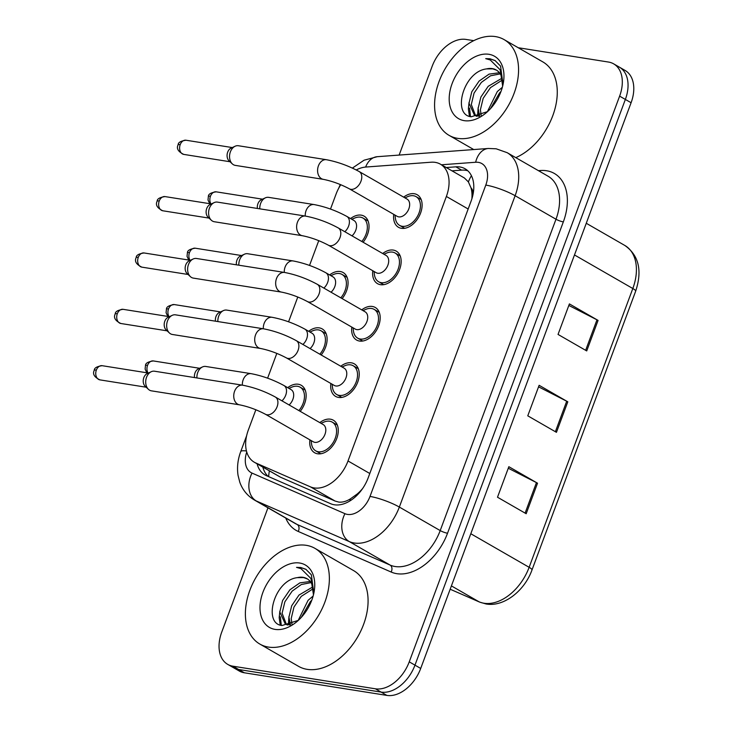 <?xml version="1.0" encoding="UTF-8"?>
<svg xmlns="http://www.w3.org/2000/svg" width="732" height="732" viewBox="0 0 732 732"><rect width="100%" height="100%" fill="white"/><g stroke="black" fill="none" stroke-linecap="round" stroke-linejoin="round"><path stroke-width="1.1" d="M308.648 331.303A18.776 12.444 119.9 0 1 319.271 327.881A18.776 12.444 119.9 0 1 322.199 328.906A18.776 12.444 119.9 0 1 321.174 354.965M329.61 274.93A18.776 12.444 119.9 0 1 340.234 271.517A18.776 12.444 119.9 0 1 343.162 272.542A18.776 12.444 119.9 0 1 342.137 298.601M350.573 218.566A18.776 12.444 119.9 0 1 361.196 215.144A18.776 12.444 119.9 0 1 364.124 216.169A18.776 12.444 119.9 0 1 363.099 242.237M287.685 387.667A18.776 12.444 119.9 0 1 298.308 384.245A18.776 12.444 119.9 0 1 301.236 385.27A18.776 12.444 119.9 0 1 300.212 411.338M340.764 366.247A18.776 12.444 119.9 0 1 351.387 362.825A18.776 12.444 119.9 0 1 354.315 363.85A18.776 12.444 119.9 0 1 356.813 384.273A18.776 12.444 119.9 0 1 338.523 397.421A18.776 12.444 119.9 0 1 335.595 396.396A18.776 12.444 119.9 0 1 330.855 383.477M361.727 309.874A18.776 12.444 119.9 0 1 372.35 306.461A18.776 12.444 119.9 0 1 375.278 307.486A18.776 12.444 119.9 0 1 377.776 327.899A18.776 12.444 119.9 0 1 359.485 341.048A18.776 12.444 119.9 0 1 356.557 340.023A18.776 12.444 119.9 0 1 351.817 327.103M382.69 253.51A18.776 12.444 119.9 0 1 393.313 250.088A18.776 12.444 119.9 0 1 396.241 251.113A18.776 12.444 119.9 0 1 398.739 271.535A18.776 12.444 119.9 0 1 380.448 284.684A18.776 12.444 119.9 0 1 377.52 283.659A18.776 12.444 119.9 0 1 372.78 270.739M403.652 197.146A18.776 12.444 119.9 0 1 414.275 193.724A18.776 12.444 119.9 0 1 417.203 194.749A18.776 12.444 119.9 0 1 419.701 215.162A18.776 12.444 119.9 0 1 401.411 228.32A18.776 12.444 119.9 0 1 398.483 227.295A18.776 12.444 119.9 0 1 393.743 214.375M319.802 422.611A18.776 12.444 119.9 0 1 330.425 419.189A18.776 12.444 119.9 0 1 333.353 420.214A18.776 12.444 119.9 0 1 335.851 440.637A18.776 12.444 119.9 0 1 317.56 453.785A18.776 12.444 119.9 0 1 314.632 452.76A18.776 12.444 119.9 0 1 309.892 439.841M255.861 409.746L248.349 429.959A33.132 21.951 -60.1 0 0 254.324 462.24L280.493 477.2L335.155 501.072L338.751 502.079C342.53 502.481 346.465 501.365 350.573 498.748L357.115 494.073A11.044 7.32 -60.1 0 0 358.991 493.185M254.324 462.24A33.132 21.951 -60.1 0 0 255.761 462.963L310.423 486.844A33.132 21.951 -60.1 0 0 314.156 487.924A33.132 21.951 -60.1 0 0 348.011 460.968L446.374 196.469A33.132 21.951 -60.1 0 0 440.399 164.178A33.132 21.951 -60.1 0 0 431.148 162.211L365.817 167.042A33.132 21.951 -60.1 0 0 356.237 169.952M472.652 196.066A11.044 7.32 -60.1 0 0 470.996 187.84L468.398 181.92L464.417 177.995L440.399 164.178M362.642 488.509A33.132 21.951 119.9 0 1 357.115 494.073M470.996 187.84A33.132 21.951 119.9 0 1 471.893 198.473L472.094 197.933A11.044 7.32 -60.1 0 0 472.506 196.652M340.773 184.711A33.132 21.951 -60.1 0 0 336.043 194.154L330.498 209.068M318.749 240.645L309.535 265.432M297.787 297.009L288.573 321.796M276.824 353.382L267.61 378.17M518.183 47.717L608.475 62.046A33.132 21.951 119.9 0 1 613.645 63.849L619.382 67.152A33.132 21.951 119.9 0 1 625.357 99.442L414.971 665.15A33.132 21.951 119.9 0 1 381.125 692.097L238.623 669.487A33.132 21.951 119.9 0 1 233.453 667.676A33.132 21.951 119.9 0 0 238.623 669.487L381.125 692.097A33.132 21.951 119.9 0 0 414.971 665.15L625.357 99.442A33.132 21.951 119.9 0 0 619.382 67.152L625.119 70.455A33.132 21.951 119.9 0 1 631.094 102.736L420.708 668.444A33.132 21.951 119.9 0 1 386.862 695.4L244.36 672.79A33.132 21.951 119.9 0 1 239.19 670.979L227.716 664.382A33.132 21.951 119.9 0 1 221.741 632.091L267.958 507.816M568.828 305.445L596.983 319.82A8.839 1.62 20.4 0 1 598.071 320.406L569.395 303.908L558.04 334.433L586.716 350.93L598.071 320.406M508.283 468.233L536.446 482.608A8.839 1.62 20.4 0 1 537.526 483.202L508.85 466.696L497.504 497.22L526.18 513.727L537.526 483.202M538.551 386.835L566.714 401.218A8.839 1.62 20.4 0 1 567.803 401.804L539.127 385.297L527.772 415.822L556.448 432.328L567.803 401.804M257.115 463.85A33.132 21.951 -60.1 0 0 264.938 474.912A33.132 21.951 -60.1 0 0 266.375 475.635L330.599 503.689A33.132 21.951 -60.1 0 0 334.341 504.778A33.132 21.951 -60.1 0 0 368.187 477.822L471.106 201.08A33.132 21.951 -60.1 0 0 465.131 168.799A33.132 21.951 -60.1 0 0 455.88 166.832L446.245 167.546M613.645 63.849A33.132 21.951 119.9 0 1 619.62 96.139L409.243 661.847A33.132 21.951 119.9 0 1 375.388 688.803L232.895 666.184A33.132 21.951 119.9 0 1 227.716 664.382M399.141 155.074L432.127 66.383A33.132 21.951 119.9 0 1 465.982 39.427L473.75 40.663M451.983 170.84L461.618 170.135A33.132 21.951 119.9 0 1 467.812 170.776M268.223 476.45A33.132 21.951 119.9 0 1 262.852 467.144M242.594 385.188C253.821 387.338 264.737 391.281 275.323 397.019L323.215 424.578A9.937 6.588 119.9 0 1 324.532 435.384A9.937 6.588 119.9 0 1 314.852 442.348A9.937 6.588 119.9 0 1 313.296 441.808L265.414 414.248C256.786 409.691 248.139 406.544 239.474 404.814A9.937 7.219 -81 0 1 234.579 391.291A9.937 7.219 -81 0 1 234.807 390.723A9.937 7.219 -81 0 1 242.594 385.188L154.544 371.216A9.937 7.219 -81 0 0 151.25 371.719A9.937 7.219 -81 0 0 146.537 377.319A9.937 7.219 -81 0 0 148.45 389.342A9.937 7.219 -81 0 0 149.575 390.183A9.937 7.219 -81 0 0 151.423 390.842L239.474 404.814M321.046 423.325L323.864 422.117A16.562 10.98 119.9 0 1 329.665 421.229A16.562 10.98 119.9 0 1 332.255 422.135A16.562 10.98 119.9 0 1 334.451 440.152A16.562 10.98 119.9 0 1 318.319 451.754A16.562 10.98 119.9 0 1 315.73 450.848A16.562 10.98 119.9 0 1 311.503 443.601L311.137 440.554M148.45 389.342L145.21 386.322A7.183 5.216 -81 0 1 143.829 377.63A7.183 5.216 -81 0 1 147.233 373.585L151.25 371.719M242.356 385.151A9.937 7.219 -81 0 1 243.408 379.213A9.937 7.219 -81 0 1 251.195 373.677C262.431 375.827 273.338 379.771 283.925 385.508L291.098 389.634A9.937 6.588 119.9 0 1 289.122 404.952M288.93 388.381L291.748 387.173A16.562 10.98 119.9 0 1 297.549 386.286A16.562 10.98 119.9 0 1 300.138 387.191A16.562 10.98 119.9 0 1 298.903 410.579M194.502 377.556A7.183 5.216 -81 0 1 195.023 372.881A7.183 5.216 -81 0 1 198.427 368.837L202.444 366.961A9.937 7.219 -81 0 1 205.747 366.458L251.195 373.677M196.908 377.932A9.937 7.219 -81 0 1 202.444 366.961M263.557 328.814C274.793 330.965 285.7 334.908 296.286 340.655L344.177 368.205A9.937 6.588 119.9 0 1 345.495 379.02A9.937 6.588 119.9 0 1 335.814 385.984A9.937 6.588 119.9 0 1 334.259 385.435L286.377 357.884C277.748 353.318 269.102 350.18 260.436 348.45A9.937 7.219 -81 0 1 255.541 334.917A9.937 7.219 -81 0 1 255.77 334.35A9.937 7.219 -81 0 1 263.557 328.814L175.506 314.842A9.937 7.219 -81 0 0 172.212 315.346A9.937 7.219 -81 0 0 167.5 320.945A9.937 7.219 -81 0 0 169.412 332.978A9.937 7.219 -81 0 0 170.538 333.819A9.937 7.219 -81 0 0 172.386 334.478L260.436 348.45M342.009 366.961L344.827 365.744A16.562 10.98 119.9 0 1 350.628 364.856A16.562 10.98 119.9 0 1 353.217 365.762A16.562 10.98 119.9 0 1 355.413 383.778A16.562 10.98 119.9 0 1 339.282 395.381A16.562 10.98 119.9 0 1 336.693 394.484A16.562 10.98 119.9 0 1 332.465 387.228L332.099 384.19M169.412 332.978L166.173 329.958A7.183 5.216 -81 0 1 164.792 321.266A7.183 5.216 -81 0 1 168.195 317.221L172.212 315.346M284.519 272.45C295.755 274.601 306.662 278.544 317.249 284.281L365.14 311.841A9.937 6.588 119.9 0 1 366.458 322.647A9.937 6.588 119.9 0 1 356.777 329.61A9.937 6.588 119.9 0 1 355.23 329.071L307.339 301.511C298.711 296.954 290.064 293.816 281.399 292.086A9.937 7.219 -81 0 1 276.504 278.553A9.937 7.219 -81 0 1 276.733 277.986A9.937 7.219 -81 0 1 284.519 272.45L196.469 258.478A9.937 7.219 -81 0 0 193.175 258.982A9.937 7.219 -81 0 0 188.463 264.581A9.937 7.219 -81 0 0 190.375 276.614A9.937 7.219 -81 0 0 191.5 277.455A9.937 7.219 -81 0 0 193.349 278.114L281.399 292.086M362.971 310.597L365.79 309.38A16.562 10.98 119.9 0 1 371.591 308.492A16.562 10.98 119.9 0 1 374.18 309.398A16.562 10.98 119.9 0 1 376.376 327.414A16.562 10.98 119.9 0 1 360.245 339.017A16.562 10.98 119.9 0 1 357.655 338.111A16.562 10.98 119.9 0 1 353.428 330.864L353.062 327.826M190.375 276.614L187.136 273.585A7.183 5.216 -81 0 1 185.754 264.902A7.183 5.216 -81 0 1 189.158 260.857L193.175 258.982M305.482 216.086C316.718 218.237 327.625 222.18 338.211 227.917L386.103 255.477A9.937 6.588 119.9 0 1 387.42 266.283A9.937 6.588 119.9 0 1 377.739 273.246A9.937 6.588 119.9 0 1 376.193 272.707L328.302 245.147C319.674 240.59 311.027 237.442 302.362 235.713A9.937 7.219 -81 0 1 297.467 222.189A9.937 7.219 -81 0 1 297.695 221.622A9.937 7.219 -81 0 1 305.482 216.086L217.431 202.114A9.937 7.219 -81 0 0 214.137 202.618A9.937 7.219 -81 0 0 209.425 208.217A9.937 7.219 -81 0 0 211.338 220.24A9.937 7.219 -81 0 0 212.472 221.082A9.937 7.219 -81 0 0 214.311 221.741L302.362 235.713M383.934 254.224L386.752 253.016A16.562 10.98 119.9 0 1 392.553 252.128A16.562 10.98 119.9 0 1 395.143 253.034A16.562 10.98 119.9 0 1 397.339 271.041A16.562 10.98 119.9 0 1 381.207 282.653A16.562 10.98 119.9 0 1 378.618 281.747A16.562 10.98 119.9 0 1 374.391 274.5L374.025 271.453M211.338 220.24L208.098 217.221A7.183 5.216 -81 0 1 206.717 208.529A7.183 5.216 -81 0 1 210.121 204.484L214.137 202.618M326.445 159.713C337.681 161.864 348.588 165.807 359.174 171.544L407.065 199.104A9.937 6.588 119.9 0 1 408.383 209.919A9.937 6.588 119.9 0 1 398.702 216.873A9.937 6.588 119.9 0 1 397.156 216.333L349.265 188.774C340.636 184.217 331.989 181.079 323.324 179.349A9.937 7.219 -81 0 1 318.429 165.816A9.937 7.219 -81 0 1 318.658 165.249A9.937 7.219 -81 0 1 326.445 159.713L238.394 145.741A9.937 7.219 -81 0 0 235.1 146.244A9.937 7.219 -81 0 0 230.388 151.844A9.937 7.219 -81 0 0 232.3 163.876A9.937 7.219 -81 0 0 233.435 164.718A9.937 7.219 -81 0 0 235.274 165.377L323.324 179.349M404.897 197.86L407.715 196.643A16.562 10.98 119.9 0 1 413.516 195.755A16.562 10.98 119.9 0 1 416.105 196.661A16.562 10.98 119.9 0 1 418.301 214.677A16.562 10.98 119.9 0 1 402.17 226.28A16.562 10.98 119.9 0 1 399.581 225.374A16.562 10.98 119.9 0 1 395.353 218.127L394.987 215.089M232.3 163.876L229.061 160.848A7.183 5.216 -81 0 1 227.679 152.165A7.183 5.216 -81 0 1 231.083 148.12L235.1 146.244M263.319 328.778A9.937 7.219 -81 0 1 264.371 322.839A9.937 7.219 -81 0 1 272.158 317.304C283.394 319.454 294.301 323.398 304.887 329.135L312.061 333.261A9.937 6.588 119.9 0 1 310.084 348.588M309.892 332.017L312.71 330.8A16.562 10.98 119.9 0 1 318.512 329.912A16.562 10.98 119.9 0 1 321.101 330.818A16.562 10.98 119.9 0 1 319.866 354.215M215.464 321.183A7.183 5.216 -81 0 1 215.986 316.517A7.183 5.216 -81 0 1 219.39 312.473L223.416 310.597A9.937 7.219 -81 0 1 226.71 310.094L272.158 317.304M217.871 321.568A9.937 7.219 -81 0 1 223.416 310.597M284.281 272.414A9.937 7.219 -81 0 1 285.334 266.475A9.937 7.219 -81 0 1 293.12 260.94C304.356 263.09 315.263 267.034 325.85 272.771L333.023 276.897A9.937 6.588 119.9 0 1 331.047 292.224M330.855 275.653L333.673 274.436A16.562 10.98 119.9 0 1 339.474 273.548A16.562 10.98 119.9 0 1 342.064 274.454A16.562 10.98 119.9 0 1 340.828 297.851M236.427 264.819A7.183 5.216 -81 0 1 236.948 260.144A7.183 5.216 -81 0 1 240.352 256.099L244.378 254.233A9.937 7.219 -81 0 1 247.672 253.73L293.12 260.94M238.833 265.204A9.937 7.219 -81 0 1 244.378 254.233M305.244 216.05A9.937 7.219 -81 0 1 306.296 210.102A9.937 7.219 -81 0 1 314.083 204.567C325.319 206.726 336.226 210.67 346.812 216.407L353.986 220.533A9.937 6.588 119.9 0 1 352.01 235.85M351.817 219.28L354.636 218.072A16.562 10.98 119.9 0 1 360.437 217.184A16.562 10.98 119.9 0 1 363.026 218.09A16.562 10.98 119.9 0 1 361.791 241.478M257.389 208.455A7.183 5.216 -81 0 1 257.911 203.78A7.183 5.216 -81 0 1 261.315 199.735L265.341 197.86A9.937 7.219 -81 0 1 268.635 197.356L314.083 204.567M259.796 208.83A9.937 7.219 -81 0 1 265.341 197.86M306.296 545.331A55.22 36.591 119.9 0 1 314.916 548.341A55.22 36.591 119.9 0 1 322.245 608.393A55.22 36.591 119.9 0 1 268.452 647.079A55.22 36.591 119.9 0 1 259.833 644.059A55.22 36.591 119.9 0 1 252.503 584.008A55.22 36.591 119.9 0 1 306.296 545.331M314.916 548.341L353.629 570.621A55.22 36.591 119.9 0 1 360.958 630.673A55.22 36.591 119.9 0 1 307.166 669.35A55.22 36.591 119.9 0 1 298.546 666.34L259.833 644.059M311.018 582.608L301.319 584.529L292.169 591.117L284.867 601.823L282.104 613.251L286.349 624.304M310.222 581.492L299.9 582.855L289.899 589.809L282.589 600.514L279.825 611.943L285.16 623.737L289.899 624.972M313.241 588.693L301.273 596.36L293.971 607.066L291.208 618.485L291.977 624.204M312.857 586.899L299.004 595.052L291.693 605.757L288.93 617.177L290.458 624.789M311.768 600.24L310.377 601.603L301.209 617.479M313.15 596.022L308.108 600.295L298.144 620.498M307.367 578.911L303.542 577.585L297.375 577.639C274.161 580.183 262.642 623.655 282.012 625.521L298.299 620.37M297.375 577.639A24.961 16.543 119.9 0 1 303.094 577.328A24.961 16.543 119.9 0 1 306.992 578.692A24.961 16.543 119.9 0 1 313.387 595.125M275.04 629.383A36.005 23.863 119.9 0 1 262.916 592.325A36.005 23.863 119.9 0 1 299.708 563.027A36.005 23.863 119.9 0 1 314.037 592.188A36.005 23.863 119.9 0 1 297.302 621.276A36.005 23.863 119.9 0 1 275.04 629.383M313.818 593.313L311.375 574.83L305.848 569.276L300.77 567.501L296.515 567.364L301.053 568.7L310.963 578.536L313.442 594.659M289.46 622.054L289.46 624.963M280.356 616.811L281.289 625.348M306.132 569.441L301.026 567.648L296.515 567.364M288.957 616.39L288.353 624.844M279.853 611.147L279.185 617.671L280.246 625.009M495.491 36.6A55.22 36.591 119.9 0 1 504.11 39.61A55.22 36.591 119.9 0 1 511.439 99.671A55.22 36.591 119.9 0 1 457.646 138.348A55.22 36.591 119.9 0 1 449.027 135.329A55.22 36.591 119.9 0 1 441.698 75.277A55.22 36.591 119.9 0 1 495.491 36.6M504.11 39.61L542.824 61.891A55.22 36.591 119.9 0 1 554.71 109.791A55.22 36.591 119.9 0 1 515.786 157.636M500.212 73.877L490.513 75.799L481.363 82.396L474.062 93.092L471.298 104.52L475.544 115.574M499.416 72.761L489.095 74.124L479.094 81.078L471.783 91.784L469.02 103.212L474.354 115.006L479.094 116.242M502.436 79.962L490.467 87.63L483.166 98.335L480.402 109.754L481.171 115.473M502.051 78.168L488.198 86.321L480.887 97.027L478.124 108.446L479.652 116.059M500.963 91.509L499.572 92.873L490.403 108.748M502.344 87.291L497.303 91.564L487.338 111.767M496.561 70.19L492.737 68.854L486.57 68.909C463.356 71.452 451.836 114.924 471.207 116.791L487.494 111.639M486.57 68.909A24.961 16.543 119.9 0 1 492.288 68.598A24.961 16.543 119.9 0 1 496.186 69.961A24.961 16.543 119.9 0 1 502.582 86.394M464.234 120.652A36.005 23.863 119.9 0 1 452.12 83.594A36.005 23.863 119.9 0 1 488.903 54.296A36.005 23.863 119.9 0 1 503.241 83.457A36.005 23.863 119.9 0 1 486.496 112.545A36.005 23.863 119.9 0 1 464.234 120.652M503.012 84.583L500.569 66.1L495.052 60.546L489.964 58.77L485.709 58.633L490.248 59.969L500.157 69.805L502.646 85.928M478.655 113.323L478.655 116.232M469.551 108.08L470.484 116.617M495.326 60.71L490.22 58.917L485.709 58.633M478.152 107.659L477.548 116.114M469.047 102.416L468.379 108.949L469.441 116.278M335.155 501.072L310.423 486.844M471.435 175.717A33.132 22.637 85.8 0 0 468.398 181.92M269.385 470.914A33.132 24.751 113.6 0 0 268.671 476.642M350.573 498.748A33.132 24.751 113.6 0 0 349.795 500.999M369.797 473.503L348.011 460.968M280.493 477.2L255.761 462.963M468.16 209.004L446.374 196.469M479.634 602.107A11.044 8.253 113.6 0 1 479.03 601.796A44.176 29.271 -60.1 0 0 484.008 603.241A44.176 29.271 -60.1 0 0 529.135 567.309A11.044 2.031 20.4 0 1 531.99 569.963C524.515 590.971 503.643 607.221 486.057 603.973L479.634 602.107L450.171 589.233L479.03 601.796L451.406 585.902M470.804 533.738L529.135 567.309L632.823 288.518A44.176 29.271 -60.1 0 0 624.854 245.476C638.835 255.349 642.44 270.584 635.669 291.18A11.044 2.031 -159.6 0 0 632.823 288.518L574.483 254.956M631.094 102.736L619.62 96.139M420.708 668.444L409.243 661.847M386.862 695.4L375.388 688.803M244.36 672.79L232.895 666.184M566.714 401.218L555.378 431.706M536.446 482.608L525.1 513.105M596.983 319.82L585.646 350.308M246.739 452.047A22.088 14.631 -60.1 0 0 252.028 473.092L344.946 513.681A22.088 14.631 -60.1 0 0 347.435 514.404A22.088 14.631 -60.1 0 0 370.008 496.433L485.792 185.086A22.088 14.631 -60.1 0 0 478.362 162.358A22.088 14.631 -60.1 0 0 475.635 162.257L441.451 164.782M485.792 185.086A22.088 4.053 -159.6 0 1 515.127 195.719L399.343 507.066A44.176 29.271 119.9 0 1 354.206 542.998A44.176 29.271 119.9 0 1 349.228 541.552L390.092 565.067A44.176 29.271 -60.1 0 0 395.07 566.513A44.176 29.271 -60.1 0 0 440.207 530.581L555.991 219.234A44.176 29.271 -60.1 0 0 548.021 176.183L507.157 152.677A44.176 29.271 119.9 0 1 515.127 195.719L555.991 219.234A5.517 1.016 20.4 0 0 563.329 221.897L447.536 533.235A5.517 1.016 20.4 0 1 440.207 530.581L399.343 507.066A22.088 4.053 -159.6 0 0 370.008 496.433M507.157 152.677L496.159 148.797L488.345 148.477A22.088 15.088 85.8 0 0 475.635 162.257M447.536 533.235A49.694 32.931 119.9 0 1 396.762 573.668A49.694 32.931 119.9 0 1 391.163 572.04L298.235 531.45A49.694 32.931 119.9 0 1 285.755 518.055M538.432 170.666L540.481 170.519A49.694 32.931 119.9 0 1 563.329 221.897M344.946 513.681A22.088 16.497 113.6 0 0 349.228 541.552L256.301 500.972L297.165 524.487L390.092 565.067A5.517 4.127 -66.4 0 1 391.163 572.04M252.028 473.092A22.088 16.497 113.6 0 0 256.301 500.972A44.176 29.271 119.9 0 1 254.388 500.002L295.252 523.517A44.176 29.271 -60.1 0 0 297.165 524.487A5.517 4.127 -66.4 0 1 298.235 531.45M540.481 170.519A5.517 3.77 -94.2 0 1 540.115 171.636M488.345 148.477L377.273 156.694A22.088 15.088 85.8 0 0 365.625 167.061M246.455 450.994A22.088 4.053 -159.6 0 0 240.718 451.635C237.781 459.495 236.884 467.382 238.037 475.306L239.794 482.232C242.585 489.955 247.453 495.884 254.388 500.002M461.618 170.135L455.88 166.832M102.132 365.689C96.844 366.476 94.227 368.004 94.282 370.282C92.378 373.924 94.245 377.117 99.891 379.871A7.183 5.216 -81 0 1 96.35 370.099A7.183 5.216 -81 0 1 102.132 365.689L148.413 373.036M94.282 370.282A7.183 1.318 20.4 0 1 96.35 370.099M275.323 397.019A9.937 6.588 119.9 0 1 277.318 406.123A9.937 6.588 119.9 0 1 266.96 414.788A9.937 6.588 119.9 0 1 265.414 414.248M148.065 372.981A7.183 5.216 -81 0 1 147.553 365.35A7.183 5.216 -81 0 1 153.336 360.94L199.616 368.288M146.839 372.78L145.11 369.065L145.485 365.524A7.183 1.318 20.4 0 1 147.553 365.35M283.925 385.508A9.937 6.588 119.9 0 1 285.919 394.612A9.937 6.588 119.9 0 1 281.948 400.825M123.095 309.325C117.806 310.103 115.189 311.631 115.244 313.909C113.341 317.551 115.208 320.753 120.853 323.498A7.183 5.216 -81 0 1 117.312 313.735A7.183 5.216 -81 0 1 123.095 309.325L169.376 316.672M115.244 313.909A7.183 1.318 20.4 0 1 117.312 313.735M296.286 340.655A9.937 6.588 119.9 0 1 298.281 349.759A9.937 6.588 119.9 0 1 287.923 358.424A9.937 6.588 119.9 0 1 286.377 357.884M144.058 252.961C138.769 253.739 136.152 255.267 136.207 257.545C134.304 261.187 136.179 264.38 141.816 267.134A7.183 5.216 -81 0 1 138.275 257.362A7.183 5.216 -81 0 1 144.058 252.961L190.338 260.299M136.207 257.545A7.183 1.318 20.4 0 1 138.275 257.362M317.249 284.281A9.937 6.588 119.9 0 1 319.243 293.395A9.937 6.588 119.9 0 1 308.886 302.051A9.937 6.588 119.9 0 1 307.339 301.511M165.02 196.588C159.732 197.365 157.115 198.903 157.17 201.172C155.266 204.823 157.142 208.016 162.779 210.77A7.183 5.216 -81 0 1 159.237 200.998A7.183 5.216 -81 0 1 165.02 196.588L211.301 203.935M157.17 201.172A7.183 1.318 20.4 0 1 159.237 200.998M338.211 227.917A9.937 6.588 119.9 0 1 340.206 237.022A9.937 6.588 119.9 0 1 329.848 245.687A9.937 6.588 119.9 0 1 328.302 245.147M185.983 140.224C180.694 141.001 178.077 142.53 178.132 144.808C176.229 148.45 178.105 151.652 183.741 154.397A7.183 5.216 -81 0 1 180.2 144.634A7.183 5.216 -81 0 1 185.983 140.224L232.264 147.562M178.132 144.808A7.183 1.318 20.4 0 1 180.2 144.634M359.174 171.544A9.937 6.588 119.9 0 1 361.169 180.658A9.937 6.588 119.9 0 1 350.82 189.323A9.937 6.588 119.9 0 1 349.265 188.774M169.037 316.617A7.183 5.216 -81 0 1 168.516 308.977A7.183 5.216 -81 0 1 174.298 304.576L220.579 311.914M167.802 316.416L166.073 312.701L166.448 309.16A7.183 1.318 20.4 0 1 168.516 308.977M304.887 329.135A9.937 6.588 119.9 0 1 306.882 338.248A9.937 6.588 119.9 0 1 302.911 344.461M190 260.244A7.183 5.216 -81 0 1 189.478 252.613A7.183 5.216 -81 0 1 195.261 248.203L241.542 255.55M188.765 260.052L187.035 256.337L187.41 252.796A7.183 1.318 20.4 0 1 189.478 252.613M325.85 272.771A9.937 6.588 119.9 0 1 327.845 281.884A9.937 6.588 119.9 0 1 323.873 288.097M210.962 203.88A7.183 5.216 -81 0 1 210.441 196.249A7.183 5.216 -81 0 1 216.224 191.839L262.504 199.177M209.727 203.679L207.998 199.964L208.373 196.423A7.183 1.318 20.4 0 1 210.441 196.249M346.812 216.407A9.937 6.588 119.9 0 1 348.807 225.511A9.937 6.588 119.9 0 1 344.836 231.724M635.669 291.18L531.99 569.963M624.854 245.476L586.268 223.269M377.273 156.694L364.06 160.207L352.394 168.085M340.307 184.519L338.623 188.399M246.602 435.805L240.718 451.635M332.255 422.135L337.333 425.054M315.73 450.848L320.808 453.767M99.891 379.871L146.162 387.219M300.138 387.191L305.207 390.11M153.336 360.94C148.047 361.718 145.43 363.246 145.485 365.524M353.217 365.762L358.296 368.681M336.693 394.484L341.771 397.403M120.853 323.498L167.134 330.846M374.18 309.398L379.258 312.317M357.655 338.111L362.733 341.03M141.816 267.134L188.097 274.482M395.143 253.034L400.221 255.953M378.618 281.747L383.696 284.666M162.779 210.77L209.059 218.109M416.105 196.661L421.184 199.58M399.581 225.374L404.659 228.302M183.741 154.397L230.022 161.745M321.101 330.818L326.17 333.737M174.298 304.576C169.01 305.354 166.393 306.882 166.448 309.16M342.064 274.454L347.133 277.373M195.261 248.203C189.972 248.981 187.355 250.518 187.41 252.796M363.026 218.09L368.095 221.009M216.224 191.839C210.935 192.617 208.318 194.145 208.373 196.423M285.16 623.737L287.438 625.046M474.354 115.006L476.633 116.315M449.027 135.329L473.75 149.557"/></g></svg>
